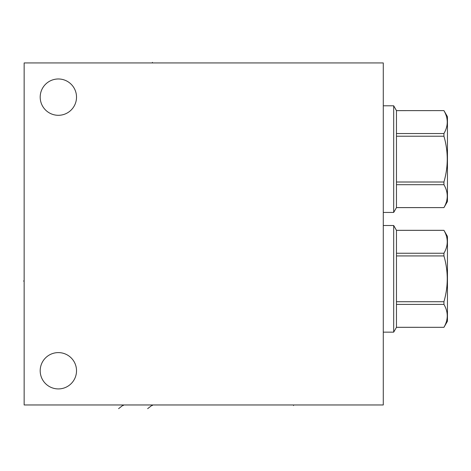 <?xml version="1.0" encoding="UTF-8"?>
<svg xmlns="http://www.w3.org/2000/svg" width="471" height="471" viewBox="0 0 471 471"><rect width="100%" height="100%" fill="white"/><g stroke="black" fill="none" stroke-linecap="round" stroke-linejoin="round"><path stroke-width="0.71" d="M383.282 62.937L24.151 62.937L24.151 404.966L383.282 404.966L383.282 62.937M40.194 97.138A18.163 18.163 0 0 1 58.357 78.975A18.163 18.163 0 0 1 76.52 97.138A18.163 18.163 0 0 1 58.357 115.301A18.163 18.163 0 0 1 40.194 97.138M40.194 370.759A18.163 18.163 0 0 1 58.357 352.602A18.163 18.163 0 0 1 76.52 370.759A18.163 18.163 0 0 1 58.357 388.922A18.163 18.163 0 0 1 40.194 370.759M383.282 105.792L393.685 105.792L396.464 110.614L396.464 207.587L443.935 207.611L447.45 201.523L447.45 116.702L443.935 110.614L396.464 110.638L393.685 105.792L393.685 212.439L383.282 212.439M396.464 207.587L393.685 212.439L396.464 207.611L443.935 207.611L447.45 201.523M447.45 116.702L443.935 110.638C448.345 118.268 448.345 125.904 443.935 133.534L443.935 136.213C448.345 151.479 448.345 166.746 443.935 182.012L443.935 184.691C448.345 192.321 448.345 199.957 443.935 207.587M396.464 133.534L443.935 133.534M396.464 136.213L443.935 136.213M396.464 182.012L443.935 182.012M396.464 184.691L443.935 184.691M396.464 327.298L443.935 327.321L447.45 321.234L447.45 236.413L443.935 230.325L396.464 230.325L393.685 225.503L396.464 230.325L396.464 327.321L393.685 332.149L383.282 332.149M383.282 225.503L393.685 225.503L393.685 332.149L396.464 327.321L443.935 327.321L447.45 321.234M447.45 236.413L443.935 230.348C448.345 237.985 448.345 245.615 443.935 253.245L443.935 255.93C448.345 271.19 448.345 286.456 443.935 301.723L443.935 304.401C448.345 312.038 448.345 319.668 443.935 327.298M396.464 230.348L443.935 230.348M396.464 253.245L443.935 253.245M396.464 255.93L443.935 255.93M396.464 301.723L443.935 301.723M396.464 304.401L443.935 304.401M147.647 408.669L152.416 404.966L152.416 405.566M118.574 408.669L123.343 404.966L123.343 405.566M293.539 404.966L293.539 405.566L293.539 404.966M152.416 62.331L152.416 62.937L152.416 62.331M24.151 281.016L23.55 281.016L24.151 281.016M396.464 110.614L443.935 110.614"/></g></svg>

